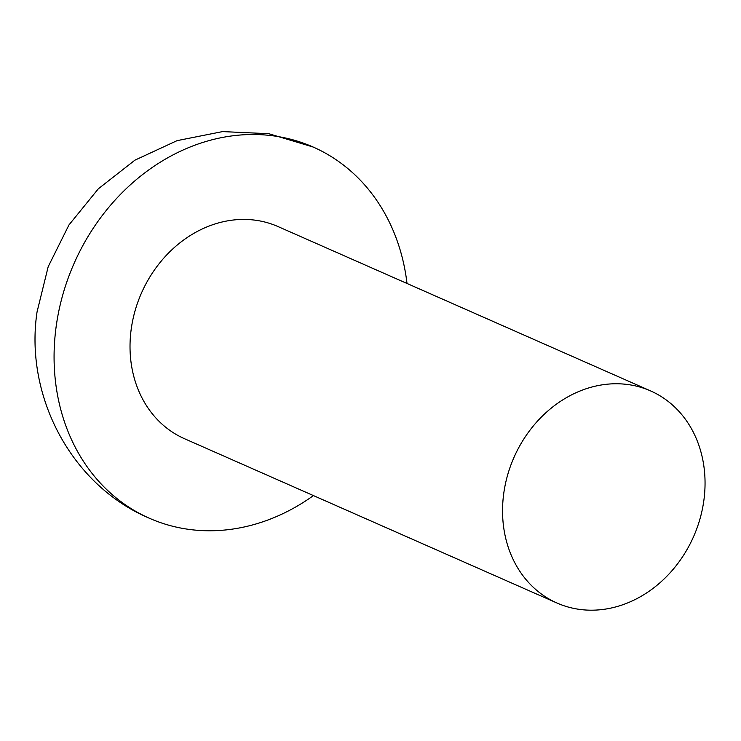 <?xml version="1.0" encoding="UTF-8"?>
<svg xmlns="http://www.w3.org/2000/svg" width="741" height="741" viewBox="0 0 741 741"><rect width="100%" height="100%" fill="white"/><g stroke="black" fill="none" stroke-linecap="round" stroke-linejoin="round"><path stroke-width="1.11" d="M407.013 283.47A202.867 171.745 113.8 0 0 313.147 147.033A202.867 171.745 113.8 0 0 56.001 327.726A202.867 171.745 113.8 0 0 149.386 518.246A202.867 171.745 113.8 0 0 313.434 495.59M650.589 390.915L278.051 226.579A115.92 98.145 113.8 0 0 131.12 329.838A115.92 98.145 113.8 0 0 184.481 438.7L557.01 603.035A115.92 98.145 113.8 0 0 703.95 499.786A115.92 98.145 113.8 0 0 650.589 390.915A115.92 98.145 113.8 0 0 503.648 494.173A115.92 98.145 113.8 0 0 557.01 603.035M149.386 518.246C71.016 485.077 24.453 395.75 37.05 311.924L48.193 266.677L68.959 224.949L98.331 188.798L134.945 160.149L177.062 140.651L222.522 131.602L268.798 133.713L313.147 147.033"/></g></svg>
